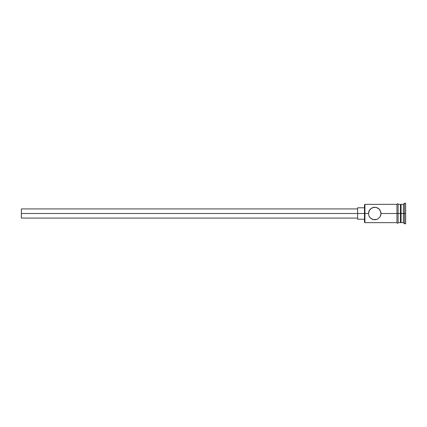 <?xml version="1.0" encoding="UTF-8"?>
<svg xmlns="http://www.w3.org/2000/svg" width="427" height="427" viewBox="0 0 427 427"><rect width="100%" height="100%" fill="white"/><g stroke="black" fill="none" stroke-linecap="round" stroke-linejoin="round"><path stroke-width="0.64" d="M405.65 223.796L404.508 223.796L403.36 222.648L401.076 222.648L400.387 221.965L400.387 213.5L401.076 213.5L401.076 204.352L401.076 213.5L403.36 213.5L403.36 222.648L403.36 213.5L404.508 213.5L404.508 203.204L404.508 213.5L405.65 213.5L405.65 203.204L405.65 223.796L405.65 213.5L404.508 213.5L404.508 223.796L404.508 213.5L401.076 213.5L401.076 222.648L401.076 213.5L381.06 213.5L380.927 212.224L380.927 214.776L379.966 217.044L377.222 219.291L374.767 219.793L372.312 219.291L370.337 217.962L368.981 215.966L368.48 213.5L364.477 213.5L364.477 222.195L364.477 213.5L21.35 213.5L21.35 218.074L21.35 213.5L357.612 213.5L357.612 219.216L357.612 213.5L364.477 213.5L364.477 204.805L364.93 222.648L364.93 213.5L368.48 213.5L368.528 212.699M368.896 211.253L369.291 210.404L368.896 211.253M369.424 210.18L369.675 209.812L369.424 210.18M370.076 217.685L368.981 215.966L368.48 213.505L369.563 209.967L372.312 207.709L376.032 207.335L378.279 208.28L379.966 209.956L381.06 213.5L396.955 213.5L396.955 222.766C397.34 223.502 397.718 223.502 398.103 222.766L398.103 204.234C398.017 203.546 397.638 203.546 396.955 204.234L396.955 213.5L400.387 213.5L400.387 204.352L398.103 204.352M381.06 213.5L380.041 216.932M379.966 217.044L377.356 219.232M377.222 219.291L373.497 219.659L370.337 217.962M403.36 213.5L403.36 204.352L403.36 213.5M400.387 221.955L400.387 204.352M398.103 222.766L398.103 204.234M396.955 204.234L396.955 222.766M370.348 209.027L373.497 207.341L376.032 207.335L379.197 209.033L380.932 212.23M368.48 213.5L368.981 211.029L370.332 209.038M396.955 204.352L364.93 204.352L364.93 213.5L364.93 204.352L364.477 204.805M369.424 216.82L369.675 217.188M357.612 207.784L357.612 213.5L357.612 207.784L364.477 207.784M21.35 208.926L21.35 213.5L21.35 208.926L357.612 208.926M368.896 215.747L369.291 216.596M396.955 222.648L364.93 222.648L364.477 222.195M357.612 218.074L21.35 218.074M364.477 219.216L357.612 219.216M400.387 222.648L398.103 222.648M405.65 203.204L404.508 203.204L403.36 204.352L401.076 204.352L400.387 205.035"/></g></svg>
